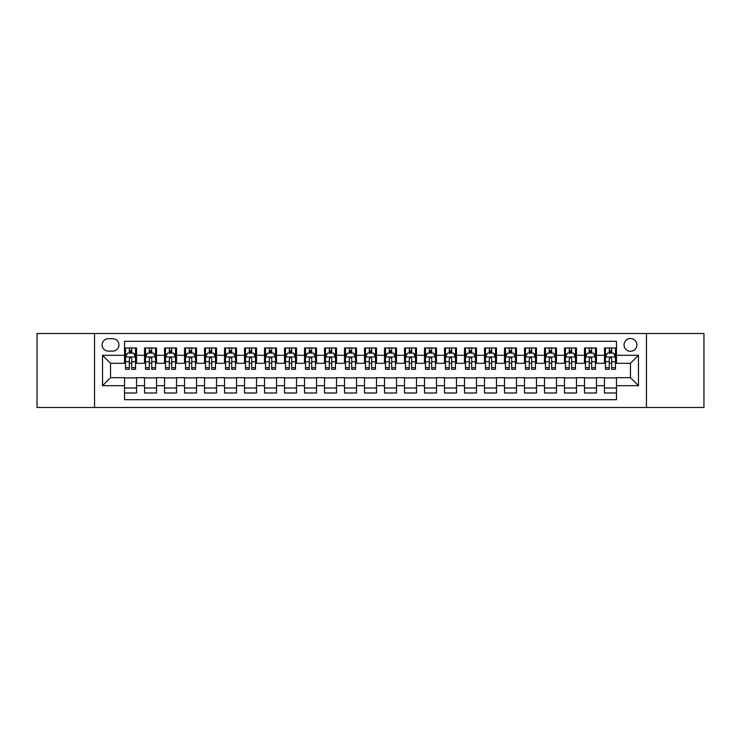 <?xml version="1.0" encoding="UTF-8"?>
<svg xmlns="http://www.w3.org/2000/svg" width="741" height="741" viewBox="0 0 741 741"><rect width="100%" height="100%" fill="white"/><g stroke="black" fill="none" stroke-linecap="round" stroke-linejoin="round"><path stroke-width="1.11" d="M630.461 338.507A6.4 6.4 0 0 0 624.061 344.908A6.4 6.4 0 0 0 630.461 351.299A6.4 6.4 0 0 0 636.862 344.908A6.4 6.4 0 0 0 630.461 338.507M646.458 407.494L703.95 407.494L703.95 333.506L646.458 333.506L646.458 407.494L94.542 407.494L94.542 333.506L37.05 333.506L37.05 407.494L94.542 407.494M616.466 348.001L604.461 348.001L604.461 355.3L596.468 355.3L596.468 363.303L604.461 363.303L604.461 355.3M596.468 355.3L596.468 348.001L584.464 348.001L584.464 355.3L576.47 355.3L576.47 363.303L584.464 363.303L584.464 355.3M576.47 355.3L576.47 348.001L564.475 348.001L564.475 355.3L556.472 355.3L556.472 363.303L564.475 363.303L564.475 355.3M556.472 355.3L556.472 348.001L544.478 348.001L544.478 355.3L536.475 355.3L536.475 363.303L544.478 363.303L544.478 355.3M536.475 355.3L536.475 348.001L524.48 348.001L524.48 355.3L516.477 355.3L516.477 363.303L524.48 363.303L524.48 355.3M516.477 355.3L516.477 348.001L504.482 348.001L504.482 355.3L496.479 355.3L496.479 363.303L504.482 363.303L504.482 355.3M496.479 355.3L496.479 348.001L484.484 348.001L484.484 355.3L476.482 355.3L476.482 363.303L484.484 363.303L484.484 355.3M476.482 355.3L476.482 348.001L464.487 348.001L464.487 355.3L456.484 355.3L456.484 363.303L464.487 363.303L464.487 355.3M456.484 355.3L456.484 348.001L444.489 348.001L444.489 355.3L436.486 355.3L436.486 363.303L444.489 363.303L444.489 355.3M436.486 355.3L436.486 348.001L424.491 348.001L424.491 355.3L416.498 355.3L416.498 363.303L424.491 363.303L424.491 355.3M416.498 355.3L416.498 348.001L404.493 348.001L404.493 355.3L396.5 355.3L396.5 363.303L404.493 363.303L404.493 355.3M396.5 355.3L396.5 348.001L384.496 348.001L384.496 355.3L376.502 355.3L376.502 363.303L384.496 363.303L384.496 355.3M376.502 355.3L376.502 348.001L364.498 348.001L364.498 355.3L356.504 355.3L356.504 363.303L364.498 363.303L364.498 355.3M356.504 355.3L356.504 348.001L344.5 348.001L344.5 355.3L336.507 355.3L336.507 363.303L344.5 363.303L344.5 355.3M336.507 355.3L336.507 348.001L324.502 348.001L324.502 355.3L316.509 355.3L316.509 363.303L324.502 363.303L324.502 355.3M316.509 355.3L316.509 348.001L304.514 348.001L304.514 355.3L296.511 355.3L296.511 363.303L304.514 363.303L304.514 355.3M296.511 355.3L296.511 348.001L284.516 348.001L284.516 355.3L276.513 355.3L276.513 363.303L284.516 363.303L284.516 355.3M276.513 355.3L276.513 348.001L264.518 348.001L264.518 355.3L256.516 355.3L256.516 363.303L264.518 363.303L264.518 355.3M256.516 355.3L256.516 348.001L244.521 348.001L244.521 355.3L236.518 355.3L236.518 363.303L244.521 363.303L244.521 355.3M236.518 355.3L236.518 348.001L224.523 348.001L224.523 355.3L216.52 355.3L216.52 363.303L224.523 363.303L224.523 355.3M216.52 355.3L216.52 348.001L204.525 348.001L204.525 355.3L196.522 355.3L196.522 363.303L204.525 363.303L204.525 355.3M196.522 355.3L196.522 348.001L184.528 348.001L184.528 355.3L176.525 355.3L176.525 363.303L184.528 363.303L184.528 355.3M176.525 355.3L176.525 348.001L164.53 348.001L164.53 355.3L156.536 355.3L156.536 363.303L164.53 363.303L164.53 355.3M156.536 355.3L156.536 348.001L144.532 348.001L144.532 363.303L136.539 363.303L136.539 348.001L124.534 348.001M124.534 392.999L136.539 392.999L136.539 377.697L144.532 377.697L144.532 392.999L156.536 392.999L156.536 377.697L164.53 377.697L164.53 385.7L156.536 385.7M164.53 385.7L164.53 392.999L176.525 392.999L176.525 377.697L184.528 377.697L184.528 385.7L176.525 385.7M184.528 385.7L184.528 392.999L196.522 392.999L196.522 377.697L204.525 377.697L204.525 385.7L196.522 385.7M204.525 385.7L204.525 392.999L216.52 392.999L216.52 377.697L224.523 377.697L224.523 385.7L216.52 385.7M224.523 385.7L224.523 392.999L236.518 392.999L236.518 377.697L244.521 377.697L244.521 385.7L236.518 385.7M244.521 385.7L244.521 392.999L256.516 392.999L256.516 377.697L264.518 377.697L264.518 385.7L256.516 385.7M264.518 385.7L264.518 392.999L276.513 392.999L276.513 377.697L284.516 377.697L284.516 385.7L276.513 385.7M284.516 385.7L284.516 392.999L296.511 392.999L296.511 377.697L304.514 377.697L304.514 385.7L296.511 385.7M304.514 385.7L304.514 392.999L316.509 392.999L316.509 377.697L324.502 377.697L324.502 385.7L316.509 385.7M324.502 385.7L324.502 392.999L336.507 392.999L336.507 377.697L344.5 377.697L344.5 385.7L336.507 385.7M344.5 385.7L344.5 392.999L356.504 392.999L356.504 377.697L364.498 377.697L364.498 385.7L356.504 385.7M364.498 385.7L364.498 392.999L376.502 392.999L376.502 377.697L384.496 377.697L384.496 385.7L376.502 385.7M384.496 385.7L384.496 392.999L396.5 392.999L396.5 377.697L404.493 377.697L404.493 385.7L396.5 385.7M404.493 385.7L404.493 392.999L416.498 392.999L416.498 377.697L424.491 377.697L424.491 385.7L416.498 385.7M424.491 385.7L424.491 392.999L436.486 392.999L436.486 377.697L444.489 377.697L444.489 385.7L436.486 385.7M444.489 385.7L444.489 392.999L456.484 392.999L456.484 377.697L464.487 377.697L464.487 385.7L456.484 385.7M464.487 385.7L464.487 392.999L476.482 392.999L476.482 377.697L484.484 377.697L484.484 385.7L476.482 385.7M484.484 385.7L484.484 392.999L496.479 392.999L496.479 377.697L504.482 377.697L504.482 385.7L496.479 385.7M504.482 385.7L504.482 392.999L516.477 392.999L516.477 377.697L524.48 377.697L524.48 385.7L516.477 385.7M524.48 385.7L524.48 392.999L536.475 392.999L536.475 377.697L544.478 377.697L544.478 385.7L536.475 385.7M544.478 385.7L544.478 392.999L556.472 392.999L556.472 377.697L564.475 377.697L564.475 385.7L556.472 385.7M564.475 385.7L564.475 392.999L576.47 392.999L576.47 377.697L584.464 377.697L584.464 385.7L576.47 385.7M584.464 385.7L584.464 392.999L596.468 392.999L596.468 377.697L604.461 377.697L604.461 385.7L596.468 385.7M108.343 351.104L112.743 351.104A6.197 6.197 0 0 0 118.94 344.908A6.197 6.197 0 0 0 112.743 338.702L108.343 338.702A6.197 6.197 0 0 0 102.138 344.908A6.197 6.197 0 0 0 108.343 351.104M646.458 333.506L94.542 333.506M616.466 355.3L616.466 341.305L124.534 341.305L124.534 363.303L110.539 363.303L110.539 377.697L124.534 377.697L124.534 399.695L616.466 399.695L616.466 377.697L630.461 377.697L630.461 363.303L616.466 363.303L616.466 355.3L638.464 355.3L638.464 385.7L616.466 385.7M124.534 385.7L102.536 385.7L102.536 355.3L124.534 355.3M604.461 385.7L604.461 392.999L616.466 392.999M124.534 353.003L125.535 353.003M129.332 353.003L131.731 353.003M135.538 353.003L136.539 353.003M124.534 363.099L125.535 363.099M129.332 363.099L131.731 363.099M135.538 363.099L136.539 363.099M124.534 377.901L136.539 377.901M124.534 387.997L136.539 387.997M144.532 363.099L145.532 363.099M149.33 363.099L151.729 363.099M155.536 363.099L156.536 363.099M144.532 353.003L145.532 353.003M149.33 353.003L151.729 353.003M155.536 353.003L156.536 353.003M144.532 377.901L156.536 377.901M144.532 387.997L156.536 387.997M164.53 377.901L176.525 377.901M164.53 387.997L176.525 387.997M164.53 353.003L165.53 353.003M169.328 353.003L171.727 353.003M175.534 353.003L176.525 353.003M164.53 363.099L165.53 363.099M169.328 363.099L171.727 363.099M175.534 363.099L176.525 363.099M184.528 377.901L196.522 377.901M184.528 387.997L196.522 387.997M184.528 353.003L185.528 353.003M189.326 353.003L191.724 353.003M195.522 353.003L196.522 353.003M184.528 363.099L185.528 363.099M189.326 363.099L191.724 363.099M195.522 363.099L196.522 363.099M204.525 377.901L216.52 377.901M204.525 387.997L216.52 387.997M204.525 353.003L205.526 353.003M209.323 353.003L211.722 353.003M215.52 353.003L216.52 353.003M204.525 363.099L205.526 363.099M209.323 363.099L211.722 363.099M215.52 363.099L216.52 363.099M224.523 377.901L236.518 377.901M224.523 387.997L236.518 387.997M224.523 353.003L225.523 353.003M229.321 353.003L231.72 353.003M235.518 353.003L236.518 353.003M224.523 363.099L225.523 363.099M229.321 363.099L231.72 363.099M235.518 363.099L236.518 363.099M244.521 377.901L256.516 377.901M244.521 387.997L256.516 387.997M244.521 353.003L245.521 353.003M249.319 353.003L251.718 353.003M255.515 353.003L256.516 353.003M244.521 363.099L245.521 363.099M249.319 363.099L251.718 363.099M255.515 363.099L256.516 363.099M264.518 377.901L276.513 377.901M264.518 387.997L276.513 387.997M264.518 353.003L265.519 353.003M269.316 353.003L271.715 353.003M275.513 353.003L276.513 353.003M264.518 363.099L265.519 363.099M269.316 363.099L271.715 363.099M275.513 363.099L276.513 363.099M284.516 377.901L296.511 377.901M284.516 387.997L296.511 387.997M284.516 353.003L285.517 353.003M289.314 353.003L291.713 353.003M295.511 353.003L296.511 353.003M284.516 363.099L285.517 363.099M289.314 363.099L291.713 363.099M295.511 363.099L296.511 363.099M304.514 377.901L316.509 377.901M304.514 387.997L316.509 387.997M304.514 353.003L305.514 353.003M309.312 353.003L311.711 353.003M315.509 353.003L316.509 353.003M304.514 363.099L305.514 363.099M309.312 363.099L311.711 363.099M315.509 363.099L316.509 363.099M324.502 377.901L336.507 377.901M324.502 387.997L336.507 387.997M324.502 353.003L325.503 353.003M329.31 353.003L331.709 353.003M335.506 353.003L336.507 353.003M324.502 363.099L325.503 363.099M329.31 363.099L331.709 363.099M335.506 363.099L336.507 363.099M344.5 377.901L356.504 377.901M344.5 387.997L356.504 387.997M344.5 353.003L345.501 353.003M349.307 353.003L351.706 353.003M355.504 353.003L356.504 353.003M344.5 363.099L345.501 363.099M349.307 363.099L351.706 363.099M355.504 363.099L356.504 363.099M364.498 377.901L376.502 377.901M364.498 387.997L376.502 387.997M364.498 353.003L365.498 353.003M369.296 353.003L371.704 353.003M375.502 353.003L376.502 353.003M364.498 363.099L365.498 363.099M369.296 363.099L371.704 363.099M375.502 363.099L376.502 363.099M384.496 377.901L396.5 377.901M384.496 387.997L396.5 387.997M384.496 353.003L385.496 353.003M389.294 353.003L391.693 353.003M395.499 353.003L396.5 353.003M384.496 363.099L385.496 363.099M389.294 363.099L391.693 363.099M395.499 363.099L396.5 363.099M404.493 377.901L416.498 377.901M404.493 387.997L416.498 387.997M404.493 353.003L405.494 353.003M409.291 353.003L411.69 353.003M415.497 353.003L416.498 353.003M404.493 363.099L405.494 363.099M409.291 363.099L411.69 363.099M415.497 363.099L416.498 363.099M424.491 377.901L436.486 377.901M424.491 387.997L436.486 387.997M424.491 353.003L425.491 353.003M429.289 353.003L431.688 353.003M435.486 353.003L436.486 353.003M424.491 363.099L425.491 363.099M429.289 363.099L431.688 363.099M435.486 363.099L436.486 363.099M444.489 377.901L456.484 377.901M444.489 387.997L456.484 387.997M444.489 353.003L445.489 353.003M449.287 353.003L451.686 353.003M455.483 353.003L456.484 353.003M444.489 363.099L445.489 363.099M449.287 363.099L451.686 363.099M455.483 363.099L456.484 363.099M464.487 377.901L476.482 377.901M464.487 387.997L476.482 387.997M464.487 353.003L465.487 353.003M469.285 353.003L471.684 353.003M475.481 353.003L476.482 353.003M464.487 363.099L465.487 363.099M469.285 363.099L471.684 363.099M475.481 363.099L476.482 363.099M484.484 377.901L496.479 377.901M484.484 387.997L496.479 387.997M484.484 353.003L485.485 353.003M489.282 353.003L491.681 353.003M495.479 353.003L496.479 353.003M484.484 363.099L485.485 363.099M489.282 363.099L491.681 363.099M495.479 363.099L496.479 363.099M504.482 377.901L516.477 377.901M504.482 387.997L516.477 387.997M504.482 353.003L505.482 353.003M509.28 353.003L511.679 353.003M515.477 353.003L516.477 353.003M504.482 363.099L505.482 363.099M509.28 363.099L511.679 363.099M515.477 363.099L516.477 363.099M524.48 377.901L536.475 377.901M524.48 387.997L536.475 387.997M524.48 353.003L525.48 353.003M529.278 353.003L531.677 353.003M535.474 353.003L536.475 353.003M524.48 363.099L525.48 363.099M529.278 363.099L531.677 363.099M535.474 363.099L536.475 363.099M544.478 377.901L556.472 377.901M544.478 387.997L556.472 387.997M544.478 353.003L545.478 353.003M549.276 353.003L551.675 353.003M555.472 353.003L556.472 353.003M544.478 363.099L545.478 363.099M549.276 363.099L551.675 363.099M555.472 363.099L556.472 363.099M564.475 377.901L576.47 377.901M564.475 387.997L576.47 387.997M564.475 353.003L565.466 353.003M569.273 353.003L571.672 353.003M575.47 353.003L576.47 353.003M564.475 363.099L565.466 363.099M569.273 363.099L571.672 363.099M575.47 363.099L576.47 363.099M584.464 377.901L596.468 377.901M584.464 387.997L596.468 387.997M584.464 353.003L585.464 353.003M589.271 353.003L591.67 353.003M595.468 353.003L596.468 353.003M584.464 363.099L585.464 363.099M589.271 363.099L591.67 363.099M595.468 363.099L596.468 363.099M604.461 377.901L616.466 377.901M604.461 387.997L616.466 387.997M604.461 353.003L605.462 353.003M609.269 353.003L611.668 353.003M615.465 353.003L616.466 353.003M604.461 363.099L605.462 363.099M609.269 363.099L611.668 363.099M615.465 363.099L616.466 363.099M110.539 363.303L102.536 355.3M110.539 377.697L102.536 385.7M638.464 355.3L630.461 363.303M638.464 385.7L630.461 377.697M131.731 350.604L129.332 350.604M135.538 367.675L131.731 367.675L131.731 369.296L135.538 369.296L135.538 357.106L133.537 353.105L127.535 353.105L125.535 357.106L125.535 369.296L129.332 369.296L129.332 367.675L125.535 367.675M125.535 357.106L125.535 348.001M135.538 357.106L135.538 348.001M129.332 353.105L129.332 348.001M131.731 348.001L131.731 353.105M131.731 367.675L131.731 358.598C130.935 357.06 130.138 357.06 129.332 358.598L129.332 367.675M151.729 350.604L149.33 350.604M155.536 367.675L151.729 367.675L151.729 369.296L155.536 369.296L155.536 357.106L153.535 353.105L147.533 353.105L145.532 357.106L145.532 369.296L149.33 369.296L149.33 367.675L145.532 367.675M145.532 357.106L145.532 348.001M155.536 357.106L155.536 348.001M149.33 353.105L149.33 348.001M151.729 348.001L151.729 353.105M151.729 367.675L151.729 358.598C150.932 357.06 150.136 357.06 149.33 358.598L149.33 367.675M171.727 350.604L169.328 350.604M175.534 367.675L171.727 367.675L171.727 369.296L175.534 369.296L175.534 357.106L173.533 353.105L167.531 353.105L165.53 357.106L165.53 369.296L169.328 369.296L169.328 367.675L165.53 367.675M165.53 357.106L165.53 348.001M175.534 357.106L175.534 348.001M169.328 353.105L169.328 348.001M171.727 348.001L171.727 353.105M171.727 367.675L171.727 358.598C170.93 357.06 170.134 357.06 169.328 358.598L169.328 367.675M191.724 350.604L189.326 350.604M195.522 367.675L191.724 367.675L191.724 369.296L195.522 369.296L195.522 357.106L193.531 353.105L187.529 353.105L185.528 357.106L185.528 369.296L189.326 369.296L189.326 367.675L185.528 367.675M185.528 357.106L185.528 348.001M195.522 357.106L195.522 348.001M189.326 353.105L189.326 348.001M191.724 348.001L191.724 353.105M191.724 367.675L191.724 358.598C190.928 357.06 190.131 357.06 189.326 358.598L189.326 367.675M211.722 350.604L209.323 350.604M215.52 367.675L211.722 367.675L211.722 369.296L215.52 369.296L215.52 357.106L213.519 353.105L207.526 353.105L205.526 357.106L205.526 369.296L209.323 369.296L209.323 367.675L205.526 367.675M205.526 357.106L205.526 348.001M215.52 357.106L215.52 348.001M209.323 353.105L209.323 348.001M211.722 348.001L211.722 353.105M211.722 367.675L211.722 358.598C210.926 357.06 210.129 357.06 209.323 358.598L209.323 367.675M231.72 350.604L229.321 350.604M235.518 367.675L231.72 367.675L231.72 369.296L235.518 369.296L235.518 357.106L233.517 353.105L227.524 353.105L225.523 357.106L225.523 369.296L229.321 369.296L229.321 367.675L225.523 367.675M225.523 357.106L225.523 348.001M235.518 357.106L235.518 348.001M229.321 353.105L229.321 348.001M231.72 348.001L231.72 353.105M231.72 367.675L231.72 358.598C230.923 357.06 230.118 357.06 229.321 358.598L229.321 367.675M251.718 350.604L249.319 350.604M255.515 367.675L251.718 367.675L251.718 369.296L255.515 369.296L255.515 357.106L253.515 353.105L247.522 353.105L245.521 357.106L245.521 369.296L249.319 369.296L249.319 367.675L245.521 367.675M245.521 357.106L245.521 348.001M255.515 357.106L255.515 348.001M249.319 353.105L249.319 348.001M251.718 348.001L251.718 353.105M251.718 367.675L251.718 358.598C250.921 357.06 250.115 357.06 249.319 358.598L249.319 367.675M271.715 350.604L269.316 350.604M275.513 367.675L271.715 367.675L271.715 369.296L275.513 369.296L275.513 357.106L273.512 353.105L267.52 353.105L265.519 357.106L265.519 369.296L269.316 369.296L269.316 367.675L265.519 367.675M265.519 357.106L265.519 348.001M275.513 357.106L275.513 348.001M269.316 353.105L269.316 348.001M271.715 348.001L271.715 353.105M271.715 367.675L271.715 358.598C270.919 357.06 270.113 357.06 269.316 358.598L269.316 367.675M291.713 350.604L289.314 350.604M295.511 367.675L291.713 367.675L291.713 369.296L295.511 369.296L295.511 357.106L293.51 353.105L287.508 353.105L285.517 357.106L285.517 369.296L289.314 369.296L289.314 367.675L285.517 367.675M285.517 357.106L285.517 348.001M295.511 357.106L295.511 348.001M289.314 353.105L289.314 348.001M291.713 348.001L291.713 353.105M291.713 367.675L291.713 358.598C290.917 357.06 290.111 357.06 289.314 358.598L289.314 367.675M311.711 350.604L309.312 350.604M315.509 367.675L311.711 367.675L311.711 369.296L315.509 369.296L315.509 357.106L313.508 353.105L307.506 353.105L305.514 357.106L305.514 369.296L309.312 369.296L309.312 367.675L305.514 367.675M305.514 357.106L305.514 348.001M315.509 357.106L315.509 348.001M309.312 353.105L309.312 348.001M311.711 348.001L311.711 353.105M311.711 367.675L311.711 358.598C310.914 357.06 310.108 357.06 309.312 358.598L309.312 367.675M331.709 350.604L329.31 350.604M335.506 367.675L331.709 367.675L331.709 369.296L335.506 369.296L335.506 357.106L333.506 353.105L327.503 353.105L325.503 357.106L325.503 369.296L329.31 369.296L329.31 367.675L325.503 367.675M325.503 357.106L325.503 348.001M335.506 357.106L335.506 348.001M329.31 353.105L329.31 348.001M331.709 348.001L331.709 353.105M331.709 367.675L331.709 358.598C330.903 357.06 330.106 357.06 329.31 358.598L329.31 367.675M351.706 350.604L349.307 350.604M355.504 367.675L351.706 367.675L351.706 369.296L355.504 369.296L355.504 357.106L353.503 353.105L347.501 353.105L345.501 357.106L345.501 369.296L349.307 369.296L349.307 367.675L345.501 367.675M345.501 357.106L345.501 348.001M355.504 357.106L355.504 348.001M349.307 353.105L349.307 348.001M351.706 348.001L351.706 353.105M351.706 367.675L351.706 358.598C350.901 357.06 350.104 357.06 349.307 358.598L349.307 367.675M371.704 350.604L369.296 350.604M375.502 367.675L371.704 367.675L371.704 369.296L375.502 369.296L375.502 357.106L373.501 353.105L367.499 353.105L365.498 357.106L365.498 369.296L369.296 369.296L369.296 367.675L365.498 367.675M365.498 357.106L365.498 348.001M375.502 357.106L375.502 348.001M369.296 353.105L369.296 348.001M371.704 348.001L371.704 353.105M371.704 367.675L371.704 358.598C370.898 357.06 370.102 357.06 369.296 358.598L369.296 367.675M391.693 350.604L389.294 350.604M395.499 367.675L391.693 367.675L391.693 369.296L395.499 369.296L395.499 357.106L393.499 353.105L387.497 353.105L385.496 357.106L385.496 369.296L389.294 369.296L389.294 367.675L385.496 367.675M385.496 357.106L385.496 348.001M395.499 357.106L395.499 348.001M389.294 353.105L389.294 348.001M391.693 348.001L391.693 353.105M391.693 367.675L391.693 358.598C390.896 357.06 390.099 357.06 389.294 358.598L389.294 367.675M411.69 350.604L409.291 350.604M415.497 367.675L411.69 367.675L411.69 369.296L415.497 369.296L415.497 357.106L413.497 353.105L407.494 353.105L405.494 357.106L405.494 369.296L409.291 369.296L409.291 367.675L405.494 367.675M405.494 357.106L405.494 348.001M415.497 357.106L415.497 348.001M409.291 353.105L409.291 348.001M411.69 348.001L411.69 353.105M411.69 367.675L411.69 358.598C410.894 357.06 410.097 357.06 409.291 358.598L409.291 367.675M431.688 350.604L429.289 350.604M435.486 367.675L431.688 367.675L431.688 369.296L435.486 369.296L435.486 357.106L433.494 353.105L427.492 353.105L425.491 357.106L425.491 369.296L429.289 369.296L429.289 367.675L425.491 367.675M425.491 357.106L425.491 348.001M435.486 357.106L435.486 348.001M429.289 353.105L429.289 348.001M431.688 348.001L431.688 353.105M431.688 367.675L431.688 358.598C430.892 357.06 430.095 357.06 429.289 358.598L429.289 367.675M451.686 350.604L449.287 350.604M455.483 367.675L451.686 367.675L451.686 369.296L455.483 369.296L455.483 357.106L453.492 353.105L447.49 353.105L445.489 357.106L445.489 369.296L449.287 369.296L449.287 367.675L445.489 367.675M445.489 357.106L445.489 348.001M455.483 357.106L455.483 348.001M449.287 353.105L449.287 348.001M451.686 348.001L451.686 353.105M451.686 367.675L451.686 358.598C450.889 357.06 450.093 357.06 449.287 358.598L449.287 367.675M471.684 350.604L469.285 350.604M475.481 367.675L471.684 367.675L471.684 369.296L475.481 369.296L475.481 357.106L473.48 353.105L467.488 353.105L465.487 357.106L465.487 369.296L469.285 369.296L469.285 367.675L465.487 367.675M465.487 357.106L465.487 348.001M475.481 357.106L475.481 348.001M469.285 353.105L469.285 348.001M471.684 348.001L471.684 353.105M471.684 367.675L471.684 358.598C470.887 357.06 470.09 357.06 469.285 358.598L469.285 367.675M491.681 350.604L489.282 350.604M495.479 367.675L491.681 367.675L491.681 369.296L495.479 369.296L495.479 357.106L493.478 353.105L487.485 353.105L485.485 357.106L485.485 369.296L489.282 369.296L489.282 367.675L485.485 367.675M485.485 357.106L485.485 348.001M495.479 357.106L495.479 348.001M489.282 353.105L489.282 348.001M491.681 348.001L491.681 353.105M491.681 367.675L491.681 358.598C490.885 357.06 490.079 357.06 489.282 358.598L489.282 367.675M511.679 350.604L509.28 350.604M515.477 367.675L511.679 367.675L511.679 369.296L515.477 369.296L515.477 357.106L513.476 353.105L507.483 353.105L505.482 357.106L505.482 369.296L509.28 369.296L509.28 367.675L505.482 367.675M505.482 357.106L505.482 348.001M515.477 357.106L515.477 348.001M509.28 353.105L509.28 348.001M511.679 348.001L511.679 353.105M511.679 367.675L511.679 358.598C510.882 357.06 510.077 357.06 509.28 358.598L509.28 367.675M531.677 350.604L529.278 350.604M535.474 367.675L531.677 367.675L531.677 369.296L535.474 369.296L535.474 357.106L533.474 353.105L527.481 353.105L525.48 357.106L525.48 369.296L529.278 369.296L529.278 367.675L525.48 367.675M525.48 357.106L525.48 348.001M535.474 357.106L535.474 348.001M529.278 353.105L529.278 348.001M531.677 348.001L531.677 353.105M531.677 367.675L531.677 358.598C530.88 357.06 530.074 357.06 529.278 358.598L529.278 367.675M551.675 350.604L549.276 350.604M555.472 367.675L551.675 367.675L551.675 369.296L555.472 369.296L555.472 357.106L553.471 353.105L547.469 353.105L545.478 357.106L545.478 369.296L549.276 369.296L549.276 367.675L545.478 367.675M545.478 357.106L545.478 348.001M555.472 357.106L555.472 348.001M549.276 353.105L549.276 348.001M551.675 348.001L551.675 353.105M551.675 367.675L551.675 358.598C550.878 357.06 550.072 357.06 549.276 358.598L549.276 367.675M571.672 350.604L569.273 350.604M575.47 367.675L571.672 367.675L571.672 369.296L575.47 369.296L575.47 357.106L573.469 353.105L567.467 353.105L565.466 357.106L565.466 369.296L569.273 369.296L569.273 367.675L565.466 367.675M565.466 357.106L565.466 348.001M575.47 357.106L575.47 348.001M569.273 353.105L569.273 348.001M571.672 348.001L571.672 353.105M571.672 367.675L571.672 358.598C570.876 357.06 570.07 357.06 569.273 358.598L569.273 367.675M591.67 350.604L589.271 350.604M595.468 367.675L591.67 367.675L591.67 369.296L595.468 369.296L595.468 357.106L593.467 353.105L587.465 353.105L585.464 357.106L585.464 369.296L589.271 369.296L589.271 367.675L585.464 367.675M585.464 357.106L585.464 348.001M595.468 357.106L595.468 348.001M589.271 353.105L589.271 348.001M591.67 348.001L591.67 353.105M591.67 367.675L591.67 358.598C590.864 357.06 590.068 357.06 589.271 358.598L589.271 367.675M611.668 350.604L609.269 350.604M615.465 367.675L611.668 367.675L611.668 369.296L615.465 369.296L615.465 357.106L613.465 353.105L607.463 353.105L605.462 357.106L605.462 369.296L609.269 369.296L609.269 367.675L605.462 367.675M605.462 357.106L605.462 348.001M615.465 357.106L615.465 348.001M609.269 353.105L609.269 348.001M611.668 348.001L611.668 353.105M611.668 367.675L611.668 358.598C610.862 357.06 610.065 357.06 609.269 358.598L609.269 367.675M144.532 385.7L136.539 385.7M144.532 355.3L136.539 355.3M135.483 357.005L125.59 357.005M125.535 354.207L126.989 354.207M134.084 354.207L135.538 354.207M129.332 361.738L125.535 361.738M135.538 361.738L131.731 361.738M131.731 351.873L129.332 351.873M155.48 357.005L145.588 357.005M145.532 354.207L146.987 354.207M154.082 354.207L155.536 354.207M149.33 361.738L145.532 361.738M155.536 361.738L151.729 361.738M151.729 351.873L149.33 351.873M175.478 357.005L165.576 357.005M165.53 354.207L166.984 354.207M174.079 354.207L175.534 354.207M169.328 361.738L165.53 361.738M175.534 361.738L171.727 361.738M171.727 351.873L169.328 351.873M195.476 357.005L185.574 357.005M185.528 354.207L186.973 354.207M194.077 354.207L195.522 354.207M189.326 361.738L185.528 361.738M195.522 361.738L191.724 361.738M191.724 351.873L189.326 351.873M215.474 357.005L205.572 357.005M205.526 354.207L206.971 354.207M214.075 354.207L215.52 354.207M209.323 361.738L205.526 361.738M215.52 361.738L211.722 361.738M211.722 351.873L209.323 351.873M235.471 357.005L225.57 357.005M225.523 354.207L226.968 354.207M234.073 354.207L235.518 354.207M229.321 361.738L225.523 361.738M235.518 361.738L231.72 361.738M231.72 351.873L229.321 351.873M255.469 357.005L245.567 357.005M245.521 354.207L246.966 354.207M254.07 354.207L255.515 354.207M249.319 361.738L245.521 361.738M255.515 361.738L251.718 361.738M251.718 351.873L249.319 351.873M275.467 357.005L265.565 357.005M265.519 354.207L266.964 354.207M274.068 354.207L275.513 354.207M269.316 361.738L265.519 361.738M275.513 361.738L271.715 361.738M271.715 351.873L269.316 351.873M295.464 357.005L285.563 357.005M285.517 354.207L286.962 354.207M294.066 354.207L295.511 354.207M289.314 361.738L285.517 361.738M295.511 361.738L291.713 361.738M291.713 351.873L289.314 351.873M315.462 357.005L305.561 357.005M305.514 354.207L306.959 354.207M314.054 354.207L315.509 354.207M309.312 361.738L305.514 361.738M315.509 361.738L311.711 361.738M311.711 351.873L309.312 351.873M335.451 357.005L325.558 357.005M325.503 354.207L326.957 354.207M334.052 354.207L335.506 354.207M329.31 361.738L325.503 361.738M335.506 361.738L331.709 361.738M331.709 351.873L329.31 351.873M355.448 357.005L345.556 357.005M345.501 354.207L346.955 354.207M354.05 354.207L355.504 354.207M349.307 361.738L345.501 361.738M355.504 361.738L351.706 361.738M351.706 351.873L349.307 351.873M375.446 357.005L365.554 357.005M365.498 354.207L366.952 354.207M374.048 354.207L375.502 354.207M369.296 361.738L365.498 361.738M375.502 361.738L371.704 361.738M371.704 351.873L369.296 351.873M395.444 357.005L385.552 357.005M385.496 354.207L386.95 354.207M394.045 354.207L395.499 354.207M389.294 361.738L385.496 361.738M395.499 361.738L391.693 361.738M391.693 351.873L389.294 351.873M415.442 357.005L405.549 357.005M405.494 354.207L406.948 354.207M414.043 354.207L415.497 354.207M409.291 361.738L405.494 361.738M415.497 361.738L411.69 361.738M411.69 351.873L409.291 351.873M435.439 357.005L425.538 357.005M425.491 354.207L426.946 354.207M434.041 354.207L435.486 354.207M429.289 361.738L425.491 361.738M435.486 361.738L431.688 361.738M431.688 351.873L429.289 351.873M455.437 357.005L445.536 357.005M445.489 354.207L446.934 354.207M454.038 354.207L455.483 354.207M449.287 361.738L445.489 361.738M455.483 361.738L451.686 361.738M451.686 351.873L449.287 351.873M475.435 357.005L465.533 357.005M465.487 354.207L466.932 354.207M474.036 354.207L475.481 354.207M469.285 361.738L465.487 361.738M475.481 361.738L471.684 361.738M471.684 351.873L469.285 351.873M495.433 357.005L485.531 357.005M485.485 354.207L486.93 354.207M494.034 354.207L495.479 354.207M489.282 361.738L485.485 361.738M495.479 361.738L491.681 361.738M491.681 351.873L489.282 351.873M515.43 357.005L505.529 357.005M505.482 354.207L506.927 354.207M514.032 354.207L515.477 354.207M509.28 361.738L505.482 361.738M515.477 361.738L511.679 361.738M511.679 351.873L509.28 351.873M535.428 357.005L525.526 357.005M525.48 354.207L526.925 354.207M534.029 354.207L535.474 354.207M529.278 361.738L525.48 361.738M535.474 361.738L531.677 361.738M531.677 351.873L529.278 351.873M555.426 357.005L545.524 357.005M545.478 354.207L546.923 354.207M554.027 354.207L555.472 354.207M549.276 361.738L545.478 361.738M555.472 361.738L551.675 361.738M551.675 351.873L549.276 351.873M575.424 357.005L565.522 357.005M565.466 354.207L566.921 354.207M574.016 354.207L575.47 354.207M569.273 361.738L565.466 361.738M575.47 361.738L571.672 361.738M571.672 351.873L569.273 351.873M595.412 357.005L585.52 357.005M585.464 354.207L586.918 354.207M594.013 354.207L595.468 354.207M589.271 361.738L585.464 361.738M595.468 361.738L591.67 361.738M591.67 351.873L589.271 351.873M615.41 357.005L605.517 357.005M605.462 354.207L606.916 354.207M614.011 354.207L615.465 354.207M609.269 361.738L605.462 361.738M615.465 361.738L611.668 361.738M611.668 351.873L609.269 351.873"/></g></svg>
